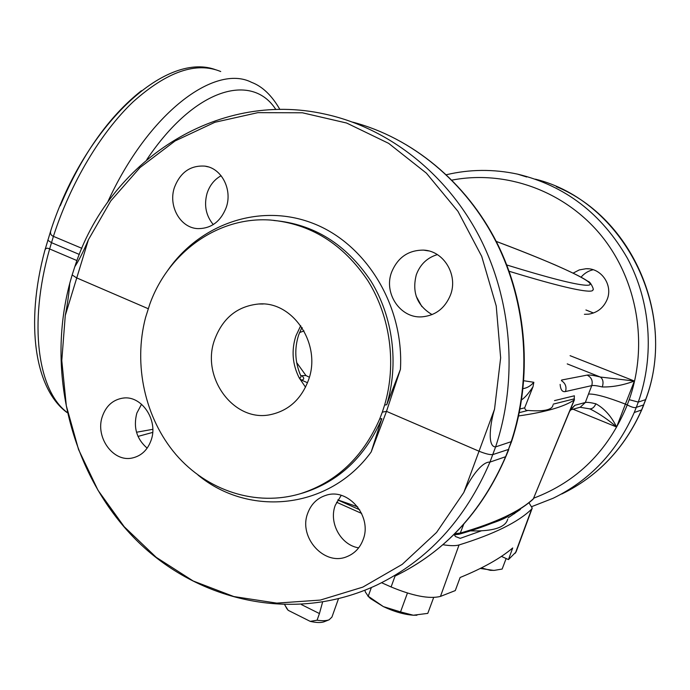 <?xml version="1.0" encoding="UTF-8"?>
<svg xmlns="http://www.w3.org/2000/svg" width="690" height="690" viewBox="0 0 690 690"><rect width="100%" height="100%" fill="white"/><g stroke="black" fill="none" stroke-linecap="round" stroke-linejoin="round"><path stroke-width="1.03" d="M352.745 122.139C411.507 137.603 465.543 181.608 496.36 242.354C526.901 303.229 532.309 378.068 511.074 442.04L508.487 449.432L492.893 454.563C490.159 454.977 485.484 453.839 478.869 451.148L386.495 411.361L371.194 451.941L381.829 418.614L379.673 419.046L382.303 412.146L386.495 411.361L400.433 369.322C404.142 305.67 366.071 243.725 312.889 223.31C259.699 202.653 199.505 224.034 167.394 270.937M69.897 282.84L69.75 283.383C69.06 292.87 67.577 303.574 65.274 315.502L61.79 360.56L66.318 405.78L78.548 449.535L98.032 490.323L124.191 526.703L156.233 557.339L193.174 580.989L233.815 596.548L276.75 603.12L320.341 600.076L362.811 587.121L402.21 564.377L436.554 532.456L463.809 492.479C469.131 479.973 481.551 461.403 489.96 462.102L495.601 446.904C486.881 446.999 490.452 422.254 494.532 409.196L500.647 357.86L496.231 306.015L481.715 256.37L457.988 211.382L426.386 173.164L388.634 143.347L346.622 123.027L302.375 112.781L257.844 112.66L214.883 122.285L175.131 140.924L140.018 167.549L110.762 200.928L88.424 239.706C83.456 251.453 78.927 260.44 74.831 266.651L74.762 266.875M148.229 308.715L76.435 277.785L72.165 274.939L69.768 283.288M102.241 416.769C95.142 437.27 113.16 462.404 132.161 458.031C141.381 455.978 147.746 449.906 151.265 439.823C158.346 419.796 141.329 395.034 122.855 398.113C112.806 399.777 105.941 405.996 102.241 416.769M307.671 513.386C298.252 537.346 324.455 566.525 347.036 556.597C354.712 553.466 360.085 547.765 363.164 539.494C372.462 516.267 348.148 487.632 326.068 495.282C317.184 498.111 311.052 504.149 307.671 513.386M69.75 283.383C46.385 371.599 70.665 471.451 132.627 536.354C194.494 600.981 292.931 624.519 377.016 584.965C427.748 560.349 465.396 519.389 489.96 462.102L505.615 456.72L511.506 441.738M391.635 272.102C383.381 293.207 400.278 318.495 421.883 316.857C435.39 315.632 444.912 308.378 450.449 295.079C458.402 275.043 443.705 250.755 423.522 250.116C408.377 250.099 397.751 257.422 391.635 272.102M174.492 187.275C167.937 205.853 180.176 227.873 197.694 228.623C211.106 228.709 220.619 221.663 226.225 207.483C232.677 189.517 221.516 168.058 204.904 166.126C190.535 165.177 180.4 172.233 174.492 187.275M381.829 418.614C365.338 456.539 339.308 481.241 303.729 492.729L300.642 493.626C255.99 507.029 206.991 490.676 175.907 454.512C144.891 418.183 133.153 364.682 145.573 317.495L149.756 304.281C168.213 252.618 217.738 216.384 270.351 220.041L270.351 220.041C310.517 223.577 343.059 243.837 367.96 280.83C390.393 316.745 396.75 364.061 384.606 405.082L382.303 412.146M511.566 441.565L495.601 446.904C518.328 378.931 512.04 299.253 478.791 235.575C445.266 172.017 387.047 127.512 324.878 114.092C215.625 89.605 108.244 162.78 74.831 266.651M505.615 456.72C481.517 512.187 444.662 551.974 395.051 576.081L391.101 586.957L381.587 582.722M300.642 493.626C336.539 482.034 362.88 457.177 379.673 419.046M214.59 339.773C222.637 318.099 237.326 306.17 258.647 303.997C292.983 300.849 321.988 344.517 308.413 380.259C301.263 399.105 288.756 410.533 270.885 414.552C234.134 422.97 200.669 377.585 214.59 339.773M384.606 405.082L386.745 404.711L400.433 369.322M386.745 404.711C399.105 363.803 393.015 316.693 370.841 280.959C346.199 244.174 313.846 224.009 273.766 220.481M147.16 448.155C136.594 438.987 133.153 427.308 136.836 413.12L141.554 404.228M358.653 547.851C340.757 545.109 328.518 522.597 335.288 505.244L341.214 495.36M437.356 254.61C427.214 257.68 420.201 264.373 416.329 274.698C411.818 292.327 417.062 305.627 432.069 314.614M221.119 175.726C214.349 179.512 209.665 185.386 207.052 193.364C203.843 205.215 205.913 215.625 213.27 224.586M307.507 382.726L301.539 380.147L299.27 378.008L305.532 387.185M300.711 325.68L295.829 336.065C291.275 350.52 292.422 364.501 299.27 378.008C301.107 377.62 301.478 376.576 300.392 374.877C294.949 361.767 294.354 348.528 298.598 335.168M523.098 388.617C527.065 388.03 530.644 385.926 533.844 382.295L532.999 386.754L524.667 407.842C525.125 409.791 526.229 410.671 527.997 410.455L519.329 412.629M300.624 375.334L299.434 372.531M309.353 377.24L305.946 375.533L301.151 375.705M463.714 524.262L460.264 533.085L454.839 533.663M416.191 296.243L421.849 306.55M552.966 405.082C552.725 407.255 550.775 408.825 547.127 409.8C542.944 410.904 536.57 411.119 527.997 410.455M296.657 362.543L305.946 375.533M518.621 415.932C545.419 412.137 563.928 406.841 574.132 400.036L574.382 395.793L554.51 400.605M574.434 399.76L533.37 498.749L574.132 400.036M453.606 534.888L459.005 534.258C474.806 529.808 488.279 525.056 499.413 520.01L508.133 515.827C518.259 510.583 526.487 505.123 532.835 499.465L533.37 498.749C519.915 511.419 495.549 522.865 460.264 533.085L458.936 534.276M560.125 384.408C560.573 389.876 562.359 392.256 565.49 391.532C566.809 386.9 565.455 383.278 561.427 380.647M279.907 109.477C271.808 95.436 262.373 86.397 251.617 82.36C214.978 63.454 148.16 112.884 107.485 202.541M304.023 330.941L299.546 332.554M491.323 523.451C501.406 520.001 507.305 517.31 509.022 515.37M507.711 519.104C507.021 522.218 504.726 524.771 500.811 526.755C494.558 529.886 484.432 531.257 470.416 530.877M357.67 506.857L337.815 499.896M81.877 248.322L53.415 236.351C50.698 235.307 49.896 233.142 51.026 229.839L51.543 228.278M79.341 254.446L51.457 242.647L47.739 240.18M76.987 260.587L49.628 248.952L53.415 236.351C70.501 183.117 100.956 132.316 133.213 101.749C167.084 71.544 196.253 61.47 220.722 71.527M595.867 403.797C594.263 407.393 592.124 409.067 589.441 408.825L590.761 409.308C599.8 413.948 608.416 419.856 616.619 427.015C611.211 416.148 604.293 408.411 595.867 403.797C590.588 402.529 587.078 402.098 585.327 402.494L574.899 405.289L571.053 409.601M573.045 409.213L616.619 427.015L625.399 404.124C607.071 397.026 594.771 393.68 588.501 394.068L591.761 385.615C593.504 385.244 597.023 385.693 602.301 386.961C603.698 382.32 603.025 379.008 600.3 377.025L567.232 363.897M627.262 404.875L629.202 399.665L638.293 402.089L636.301 407.385C634.843 408.049 632.109 407.367 628.081 405.323L625.399 404.124L634.395 381.035C623.122 385.21 612.427 387.185 602.301 386.961M60.246 205.853C81.739 154.965 108.787 116.584 141.416 90.718M44.445 251.91L44.772 250.686C45.411 248.167 47.032 247.589 49.628 248.952C28.074 324.404 38.002 390.661 67.068 412.387M573.131 273.128L579.229 269.937L585.982 268.729C601.232 267.806 613.203 285.099 607.14 299.486C603.577 307.8 597.419 312.699 588.656 314.174L584.413 314.312M570.087 355.678L634.395 381.035L600.3 377.025C593.728 375.377 589.338 374.739 587.138 375.11C591.502 377.37 593.038 380.871 591.761 385.615L565.49 391.532M580.023 407.273L589.139 408.756M556.382 186.688C633.187 218.221 676.295 318.357 645.728 399.588L638.293 402.089C654.724 355.523 650.67 301.694 627.452 258.336C601.697 213.65 565.058 185.584 517.517 174.121L526.703 176.985M593.469 312.993L585.922 309.974M581.075 277.173C584.292 273.369 588.32 270.885 593.141 269.738M532.025 506.52L553.164 498.24C589.812 480.378 616.843 451.803 634.239 412.517L636.301 407.385M634.239 412.517L641.709 409.929L643.779 404.849M636.335 407.341L643.641 404.935L645.693 399.691M329.139 619.775L324.162 621.759C321.057 622.898 316.408 622.768 310.224 621.371L317.081 620.215C322.368 620.983 326.387 620.836 329.139 619.775L331.933 617.084L338.428 598.851M310.224 621.371L288.118 610.288L284.798 604.957M288.118 610.288L286.367 607.743M301.452 604.604L319.436 613.557L322.558 602.172M319.436 613.557L317.081 620.215M337.772 499.974L359.671 509.772M508.22 517.75L520.389 509.436L520.157 508.944M454.365 534.879L455.521 536.544L460.213 538.355L481.491 530.791M528.945 502.708L532.232 508.116L531.602 509.177C518.121 522.226 493.936 534.146 459.048 544.953L440.462 596.41L455.288 590.58L460.118 577.495C483.086 568.094 500.612 558.253 512.705 547.964L508.452 559.59L501.397 556.364M361.655 513.446L336.556 502.225M459.048 544.953C455.504 545.971 450.139 545.894 442.937 544.721M532.05 508.608L516.068 551.94L508.452 559.59M440.462 596.41C429.456 599.187 413 596.031 391.101 586.957M494.402 570.354L502.148 569.052L506.132 558.529M493.73 570.406L480.344 568.465M494.247 570.363L490.288 570.328L481.43 567.922M433.656 597.514L427.783 613.384L413.319 615.221L400.528 611.918L407.436 593.055M400.528 611.918L383.364 606.605L368.227 596.22L371.349 587.552M367.761 595.918L370.556 598.61L383.364 606.605C394.128 611.676 404.116 614.548 413.319 615.221L416.941 615.221M368.227 596.22L365.321 591.942L364.932 590.252M463.809 492.479L494.532 409.196M197.996 475.031C249.185 517.405 329.389 509.634 371.194 451.941M65.274 315.502L88.424 239.706M524.667 407.842L520.053 408.954M532.999 386.754C528.669 393.352 524.874 397.707 521.623 399.803M301.539 380.147C304.29 379.509 304.463 378.111 302.048 375.955M533.844 382.295L523.831 380.751M506.805 264.995C548.05 277.69 574.304 284.435 585.543 285.212C605.225 286.436 559.349 265.038 496.231 241.405C518.664 249.875 538.321 257.732 555.174 264.951C577.987 275.051 583.421 278.32 588.061 281.391C590.468 281.373 594.564 290.576 592.926 289.748C593.072 290.801 591.52 291.266 588.268 291.137C577.013 290.542 550.646 283.926 509.168 271.291M136.517 432.242L152.783 429.318M553.294 404.116L574.416 398.82M275.862 109.546C252.161 72.398 195.003 87.561 146.789 159.632M570.846 409.826L580.247 407.212L585.327 402.494L588.501 394.068M574.899 405.289L570.311 409.739M301.547 328.13L302.229 327.931M561.643 380.026L587.138 375.11M629.202 399.665C648.764 344.336 637.241 278.958 600.412 234.557C563.463 190.181 504.994 169.921 451.993 180.107M533.836 498.12C577.297 481.62 608.433 450.579 627.253 405.004L627.296 404.892M627.253 405.004L628.081 405.323M535.414 179.167C622.984 200.661 679.745 310.44 645.547 399.812L641.588 409.989C624.433 448.414 597.842 476.411 561.798 493.988C597.937 476.341 624.571 448.327 641.7 409.938M514.567 513.696L515.206 511.963M531.602 509.177L515.37 553.164M508.772 449.526C485.217 508.323 447.31 550.508 395.051 576.081M72.165 274.922L74.822 266.676M511.575 441.54C532.697 377.68 527.281 303.333 496.86 242.638C466.147 182.091 412.094 137.828 352.806 122.164M263.157 304.014L258.647 303.997M298.701 334.857L301.91 327.431M152.68 432.414L138.009 436.408M571.122 409.515L569.681 411.274M533.75 498.284L532.991 499.318M44.772 250.686L51.026 229.839M67.111 412.603C34.88 389.039 25.073 324.3 44.695 250.962M215.03 69.509C164.255 51.534 84.741 126.65 51.172 229.365M446.456 174.717C469.873 169.197 493.557 168.998 517.517 174.121M586 268.729L588.863 268.841M428.576 250.901L423.522 250.116M326.758 495.092L326.068 495.282M208.225 166.868L204.904 166.126M124.269 397.992L122.855 398.113M286.997 608.891L285.289 605.803M370.556 598.61L367.994 596.082"/></g></svg>
